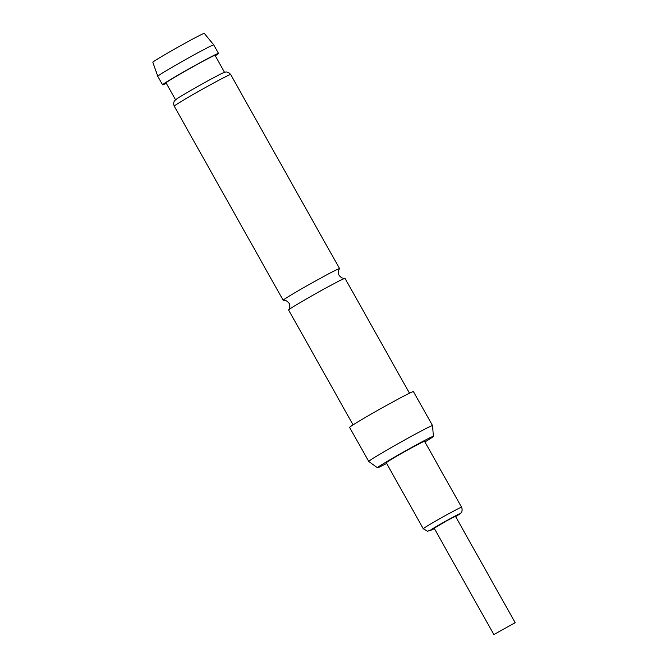 <?xml version="1.0" encoding="UTF-8"?>
<svg xmlns="http://www.w3.org/2000/svg" width="668" height="668" viewBox="0 0 668 668"><rect width="100%" height="100%" fill="white"/><g stroke="black" fill="none" stroke-linecap="round" stroke-linejoin="round"><path stroke-width="1" d="M409.484 393.218L345.03 278.356A32.34 1.002 150.7 0 0 344.922 278.331A32.34 1.002 150.7 0 0 326.201 287.841A32.34 1.002 150.7 0 0 290.221 308.708A32.34 1.002 150.7 0 0 288.659 309.902A32.34 1.002 150.7 0 0 288.626 310.01L353.08 424.865M515.153 622.659L455.459 516.289L446.516 520.873L434.175 528.229L493.869 634.6L515.153 622.659L493.869 634.6M437.273 463.926L424.572 441.306A21.969 0.685 150.7 0 0 408.482 449.564A21.969 0.685 150.7 0 0 387.348 461.922A21.969 0.685 150.7 0 0 386.263 462.807L423.27 528.755L427.612 531.26L434.359 528.555A17.084 0.534 150.7 0 1 430.76 529.933A17.084 0.534 150.7 0 1 449.764 518.911A17.084 0.534 150.7 0 1 458.874 514.585A17.084 0.534 150.7 0 1 455.643 516.606L460.895 513.007C460.594 513.341 463.166 511.404 461.588 507.254A21.969 0.685 150.7 0 0 445.489 515.512A21.969 0.685 150.7 0 0 424.355 527.87A21.969 0.685 150.7 0 0 423.27 528.755M443.686 475.457L437.239 463.909M344.922 278.331C344.98 278.381 341.782 279.015 339.102 275.274C337.307 271.033 339.511 268.636 339.519 268.711A32.34 1.002 150.7 0 0 339.553 268.603A32.34 1.002 150.7 0 0 320.732 278.088A32.34 1.002 150.7 0 0 284.752 298.963A32.34 1.002 150.7 0 0 283.157 300.258A32.34 1.002 150.7 0 0 283.257 300.283C283.199 300.233 286.397 299.598 289.077 303.339C290.881 307.581 288.668 309.985 288.659 309.902M157.765 76.311L152.847 62.283A29.509 0.918 -29.3 0 1 187.14 42.059A29.509 0.918 -29.3 0 1 204.324 33.4L213.735 44.898A32.097 0.994 150.7 0 0 195.056 54.317A32.097 0.994 150.7 0 0 157.765 76.311A32.097 0.994 150.7 0 0 157.765 76.319L162.541 84.828A32.097 0.994 -29.3 0 1 199.832 62.825A32.097 0.994 -29.3 0 1 218.519 53.415A32.097 0.994 -29.3 0 1 215.238 55.803M218.519 53.415L213.743 44.906A32.097 0.994 150.7 0 0 213.735 44.898M208.216 80.636A28.064 0.868 -29.3 0 1 223.696 72.645L225.433 72.102C225.124 72.136 228.055 71.125 230.652 74.532A32.34 1.002 150.7 0 0 211.823 84.018A32.34 1.002 150.7 0 0 174.248 106.187C172.686 102.196 175.074 100.217 174.882 100.467L176.252 99.265A28.064 0.868 -29.3 0 1 208.216 80.636M424.931 441.94A32.056 0.994 150.7 0 0 433.382 436.379A32.056 0.994 150.7 0 0 414.711 445.765A32.056 0.994 150.7 0 0 377.47 467.75A32.056 0.994 150.7 0 0 386.622 463.433M411.254 436.363A36.606 1.136 -29.3 0 1 432.572 425.625A36.606 1.136 -29.3 0 1 432.572 425.641L413.467 391.59A36.606 1.136 -29.3 0 0 392.158 402.328A36.606 1.136 -29.3 0 0 349.614 427.42L368.719 461.463A36.606 1.136 -29.3 0 1 368.719 461.463A36.606 1.136 -29.3 0 1 411.254 436.363M175.559 99.808L166.048 82.857A28.064 0.868 -29.3 0 1 198.663 63.619A28.064 0.868 -29.3 0 1 215.004 55.386L224.515 72.336M166.29 83.283A32.097 0.994 -29.3 0 1 162.541 84.828M443.452 474.94L461.588 507.254M433.382 436.379L432.572 425.641M339.553 268.603L230.652 74.532M283.157 300.258L174.248 106.187M377.47 467.75L368.728 461.471"/></g></svg>
